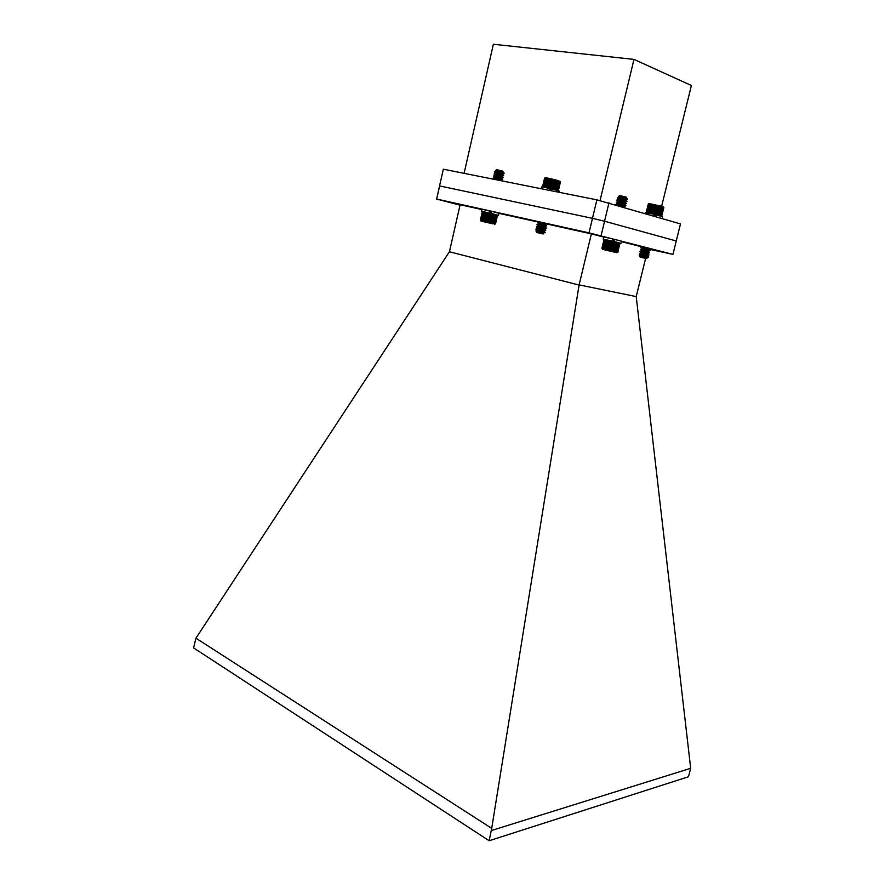 <?xml version="1.0" encoding="UTF-8"?>
<svg xmlns="http://www.w3.org/2000/svg" width="885" height="885" viewBox="0 0 885 885"><rect width="100%" height="100%" fill="white"/><g stroke="black" fill="none" stroke-linecap="round" stroke-linejoin="round"><path stroke-width="1.33" d="M600.041 200.618L633.981 59.395L493.365 44.25L464.105 173.338M661.681 206.061L691.395 85.502L633.981 59.395M443.341 169.19L439.48 186.193L443.341 169.19L596.888 199.855L680.488 223.905L672.943 254.382L589.001 232.855L436.67 199.059L460.034 205.176M608.991 202.776L604.543 221.228L676.273 240.986M596.888 199.855L592.452 218.341M648.285 204.026L646.437 212.699M661.383 216.172L663.883 207.621L657.909 205.453L651.338 204.015L649.612 213.296M651.946 204.136L649.69 213.318L650.276 213.44M652.61 204.269L650.353 213.451L650.984 213.584M653.318 204.413L651.061 213.606L651.725 213.75M654.048 204.568L651.791 213.761L652.488 213.916M652.588 213.949L653.263 214.093M653.362 214.126L654.048 214.281L656.36 205.088M654.867 214.524L655.63 214.712L654.867 214.524L657.135 205.265M655.796 214.745L656.36 214.834M656.46 214.856L657.079 215.011M657.19 215.033L657.776 215.188L660.066 206.006M657.876 215.21L658.429 215.354L660.708 206.172M658.528 215.376L661.294 206.338M639.28 255.654L648.019 256.916M643.428 255.422L642.034 254.98M639.578 254.083L648.528 254.758M643.882 253.243L642.499 252.811M640.109 251.937L649.037 252.59M644.335 251.075L642.975 250.643M640.64 249.78L649.535 250.433M644.8 248.906L643.439 248.475M641.171 247.634L650.254 248.563M654.07 215.354L655.011 215.509M644.446 256.396L648.462 257.159M644.955 255.61L643.483 255.145M639.578 253.785L648.993 255.013M645.408 253.442L643.937 252.977M640.098 251.628L649.524 252.856M645.862 251.274L644.391 250.809M640.618 249.47L650.055 250.698M646.315 249.094L644.855 248.641M641.127 247.313L648.661 248.077M654.137 215.088L655.077 215.243M640.729 257.281L646.371 258.597L640.729 257.281M647.566 257.148L640.983 257.081L647.024 258.199L646.858 257.601M646.647 257.966L645.619 257.646M640.983 257.081L648.108 257.192M640.64 255.168L647.389 255.444M645.165 254.537L643.716 254.028M641.16 253.021L647.92 253.287M645.619 252.369L644.169 251.86M641.68 250.864L648.462 251.174L644.634 249.681M642.211 248.707L648.971 248.973M646.537 248.01L644.634 247.346M654.944 215.785L654.037 215.486M643.373 257.635L646.537 257.701M639.534 255.566L647.057 255.544L648.229 256.705M643.66 254.305L642.278 253.807M639.346 253.641L647.864 253.608L649.181 252.878M644.114 252.125L642.753 251.639M640.353 249.504L641.437 250.953L648.395 251.451L643.229 249.47M642.034 248.519L648.616 249.072M621.381 241.649L643.705 247.302M654.878 216.062L653.971 215.752M654.181 214.922L655.099 215.132L654.181 214.889M648.805 203.749L662.08 206.172L663.473 207.068M651.338 204.015L648.694 203.749M648.296 203.993L646.238 212.411M648.395 203.97L646.338 212.389M648.583 203.97L646.515 212.4M648.849 203.993L646.78 212.433M649.203 204.037L647.134 212.477M649.623 204.103L647.554 212.544M650.121 204.181L648.041 212.632M650.674 204.28L648.605 212.732M651.294 204.391L649.225 212.854M651.968 204.523L649.9 212.986M652.688 204.667L650.619 213.13M653.451 204.833L651.371 213.296M654.236 204.999L652.156 213.473M654.811 204.734L652.544 213.938M655.044 205.176L652.964 213.65M655.586 204.911L653.318 214.115M655.862 205.364L653.783 213.838M656.681 205.563L654.601 214.026M657.5 205.751L655.42 214.225M657.909 205.453L655.63 214.712M658.296 205.951L656.216 214.413M658.65 205.641L656.393 214.845M659.071 206.139L656.991 214.612M659.38 205.818L657.112 215.022M659.812 206.338L657.732 214.801M660.509 206.515L658.429 214.978M661.161 206.692L659.082 215.155M661.759 206.858L659.679 215.32M662.29 207.013L660.21 215.464M662.754 207.156L660.664 215.608M663.142 207.289L661.062 215.73M663.451 207.4L661.372 215.84M663.673 207.488L661.593 215.929M663.827 207.566L661.748 215.995M560.36 181.668L547.372 178.018L545.68 187.509M547.97 178.128L545.768 187.531L546.333 187.653M548.623 178.261L546.41 187.664L547.03 187.797M547.14 187.819L547.76 187.963M547.87 187.985L548.523 188.129M548.634 188.162L549.308 188.317M549.419 188.339L550.946 188.759L550.149 188.56L552.384 179.091M551.709 188.936L552.483 189.069M552.594 189.091L553.236 189.257M553.346 189.29L553.955 189.445M554.065 189.467L554.641 189.622M554.751 189.644L557.506 180.396M555.393 189.821L558.092 180.562M535.967 231.04L544.773 232.379M540.06 230.841L538.655 230.388M536.199 229.514L545.26 230.166M540.492 228.618L539.109 228.175M536.719 227.312L545.757 227.954M540.934 226.405L539.573 225.952M537.25 225.111L546.244 225.741M541.377 224.182L540.038 223.739M537.77 222.909L547.295 223.805M551.012 190.142L549.961 189.788L551.067 189.932M542.804 232.113L545.215 232.622M541.642 231.051L540.115 230.565M536.144 229.171L545.735 230.421M542.085 228.828L540.547 228.341M536.653 226.969L546.255 228.219M542.527 226.604L540.989 226.118M537.162 224.757L546.775 226.007M542.959 224.381L541.432 223.894M537.671 222.544L547.129 223.562M550.027 189.467L551.134 189.655M536.896 232.512L543.136 233.972L536.896 232.512M545.049 232.666L538.666 232.655L543.589 233.076M543.456 233.441L542.549 233.142M538.666 232.655L544.706 232.711M539.419 231.483L537.073 230.377L544.109 230.874M541.885 229.956L537.593 228.175L544.629 228.662M542.328 227.733L538.102 225.963L545.149 226.46M542.759 225.509L541.222 224.967M538.777 223.971L545.669 224.248M543.202 223.274L540.06 222.135M541.288 233.275L543.268 233.186M537.892 231.206L536.996 230.675L544.065 231.184L545.359 230.454M540.292 229.702L538.899 229.193M535.923 229.027L544.275 228.773M540.735 227.478L538.025 226.272L544.784 226.56M541.166 225.255L539.828 224.746M536.952 224.613L545.293 224.359M541.62 223.02L539.087 221.914M551.2 189.379L550.116 189.113M545.171 177.774L560.083 181.325M547.372 178.018L544.585 178.073L542.56 186.691M558.424 190.452L560.459 181.834L558.402 190.408M544.64 178.04L542.616 186.658M544.784 178.029L542.759 186.658M545.005 178.04L542.981 186.68M545.315 178.073L543.29 186.713M545.713 178.128L543.678 186.768M546.178 178.195L544.142 186.846M546.709 178.294L544.684 186.945M547.317 178.405L545.282 187.056M547.97 178.527L545.934 187.189M548.678 178.67L546.642 187.332M549.319 178.405L547.107 187.819M549.43 178.825L547.395 187.498M550.05 178.56L547.837 187.974M550.216 179.002L548.18 187.675M550.813 178.726L548.6 188.151M551.034 179.179L548.988 187.852M551.587 178.903L549.375 188.328M551.853 179.367L549.817 188.04M552.694 179.566L550.658 188.239M553.18 179.279L550.946 188.759M553.523 179.766L551.488 188.439M553.966 179.467L551.731 188.936M554.353 179.965L552.306 188.638M554.74 179.655L552.517 189.08M555.149 180.175L553.114 188.837M555.492 179.854L553.269 189.268M555.924 180.374L553.888 189.036M556.2 180.042L553.988 189.445M556.665 180.562L554.618 189.224M556.886 180.219L554.663 189.622M557.351 180.75L555.304 189.412M557.981 180.938L555.946 189.589M558.557 181.104L556.521 189.755M559.066 181.259L557.03 189.899M559.508 181.403L557.462 190.043M559.862 181.525L557.827 190.153M560.139 181.635L558.103 190.264M560.327 181.724L558.291 190.341M606.867 240.3L607.541 240.023L606.867 240.3L604.765 248.984L617.431 252.457L619.732 242.999L617.918 252.136M606.922 239.89L606.247 240.156L606.922 239.89L604.765 248.984M606.358 239.769L605.694 240.034L606.358 239.769M605.871 239.658L605.207 239.935L605.871 239.658M605.44 239.57L604.798 239.846L605.44 239.57M605.086 239.503L604.466 239.78L605.086 239.503M604.809 239.448L604.223 239.735L604.809 239.448M604.621 239.415L604.057 239.713L604.621 239.415M617.741 242.446L617.166 242.302L617.741 242.446M617.166 242.302L616.546 242.147L617.166 242.302L614.865 251.805M616.546 242.147L615.871 241.981L616.546 242.147L614.234 251.65M615.871 241.981L615.152 241.804L615.871 241.981L613.559 251.484M615.152 241.804L614.4 241.627L615.152 241.804L612.84 251.318M614.4 241.627L613.626 241.439L614.4 241.627L612.088 251.141M613.626 241.439L612.829 241.251L613.626 241.439L611.314 250.953M612.829 241.251L612.022 241.063L612.829 241.251L610.517 250.765M612.022 241.063L611.225 240.875L612.022 241.063L609.721 250.577M611.225 240.875L610.429 240.687L611.225 240.875L608.913 250.389M608.205 240.178L610.429 240.687L608.205 240.178L605.904 249.681M624.279 198.384L617.431 197.753L621.535 199.501M625.529 197.41L619.08 197.255L627.011 201.183C627.244 201.315 616.823 199.269 616.889 200.01L621.071 201.769M624.5 201.935L626.458 203.439C626.702 203.572 616.281 201.537 616.347 202.256L620.595 204.037M623.991 204.192L625.916 205.685C626.16 205.84 615.739 203.793 615.805 204.501L616.447 204.977M612.497 239.957L613.216 240.189M613.338 241.085L612.265 240.908M627.432 199.18L617.387 197.997L620.208 199.368M625.12 200.895L616.845 200.242L619.721 201.636M624.699 203.174L616.303 202.499L619.234 203.893M624.268 205.453L615.805 204.501M618.482 196.382L619.743 195.574L626.215 197.089L618.504 196.315L619.92 197.067M625.872 197.742L625.087 197.355M625.54 199.866L618.538 199.501L619.987 200.364M624.998 202.123L617.995 201.747L619.5 202.621M624.445 204.369L617.453 204.004L619.002 204.889M623.471 206.448L621.535 206.482M612.708 239.105L613.736 239.459M613.548 240.233L612.464 240.089M626.314 197.742L619.157 196.957L621.79 198.273M625.772 199.667L618.615 199.202L625.286 201.968L618.073 201.459L620.85 202.82M624.688 204.169L617.52 203.705L620.385 205.088M624.135 206.426L619.832 205.973M613.615 239.946L612.531 239.813M615.517 252.391L602.585 249.371L615.517 252.391M611.491 251.451L605.263 250.012L611.491 251.451M601.977 248.486L604.621 249.382M605.24 249.526L607.541 240.023M607.541 240.443L605.44 249.139M606.159 249.305L608.272 240.609M604.145 248.851L606.247 240.156M603.592 248.718L605.694 240.034M603.105 248.608L605.207 239.935M602.696 248.519L604.798 239.846M602.375 248.453L604.466 239.78M602.121 248.397L604.223 239.735M601.966 248.364L604.057 239.713M601.889 248.353L603.979 239.713M617.818 252.103L619.931 243.452M617.642 252.059L619.754 243.397M617.376 251.993L619.489 243.32M617.033 251.904L619.135 243.231M616.602 251.794L618.715 243.121M616.104 251.672L618.217 242.988M615.54 251.528L617.653 242.844M614.909 251.384L617.022 242.689M614.223 251.218L616.336 242.523M613.482 251.041L615.595 242.335M612.708 250.853L614.821 242.147M611.9 250.654L614.013 241.959M611.07 250.466L613.183 241.76M610.23 250.267L612.343 241.561M609.389 250.068L611.502 241.362M608.548 249.869L610.661 241.162M608.128 250.201L610.429 240.687M607.73 249.67L609.831 240.974M607.353 250.024L609.654 240.51M606.933 249.493L609.035 240.786M606.612 249.847L608.913 240.344M484.482 212.3L485.113 212.046L482.568 220.597L483.033 221.117L495.18 224.027L497.547 215.475M484.582 211.924L483.94 212.179L484.582 211.924M484.106 211.825L483.476 212.079L484.106 211.825M483.697 211.736L483.077 212.002L483.697 211.736M483.354 211.659L482.756 211.935L483.354 211.659M483.088 211.615L482.524 211.891L483.088 211.615M494.87 214.358L494.284 214.214L494.87 214.358L492.779 223.418M494.284 214.214L493.642 214.048L494.284 214.214L492.193 223.274M493.642 214.048L492.956 213.882L493.642 214.048L491.551 223.12M492.956 213.882L492.248 213.716L492.956 213.882L490.865 222.965M492.248 213.716L491.507 213.528L492.248 213.716L490.157 222.788M491.507 213.528L490.755 213.351L491.507 213.528L489.416 222.611M490.755 213.351L489.991 213.174L490.755 213.351L488.664 222.434M489.991 213.174L489.228 212.986L489.991 213.174L487.901 222.257M489.228 212.986L488.476 212.809L489.228 212.986L487.137 222.069M488.476 212.809L487.735 212.643L488.476 212.809L486.385 221.892M485.71 212.179L487.735 212.643L485.71 212.179L483.619 221.25M495.611 170.451L496.784 169.71L502.934 171.181L495.633 170.407L504.173 173.161L494.615 171.756L498.62 173.449M502.337 171.469L496.186 171.281L503.742 175.064C503.985 175.208 494.062 173.217 494.129 173.902L498.2 175.617M501.408 175.783L503.244 177.21C503.476 177.365 493.565 175.374 493.631 176.049L497.768 177.785M500.943 177.929L502.746 179.367C502.99 179.522 493.078 177.531 493.144 178.206L493.255 178.372M496.065 179.522L497.348 179.943M489.87 211.902L490.898 212.223M490.699 213.064L489.637 212.898M504.173 173.183L494.571 171.989L497.337 173.316M502.06 174.81L494.449 174.511M495.965 175.153L496.894 175.484M501.673 176.978L493.587 176.292L496.452 177.642M501.286 179.146L493.454 178.792M503.001 172.73L503.642 172.343M502.735 171.79L502.016 171.424M502.348 173.803L495.688 173.427L497.138 174.268M501.85 175.949L495.202 175.573L496.684 176.436M501.352 178.095L494.704 177.719L493.078 178.471M495.334 178.195L496.242 178.593M500.479 180.086L496.905 179.887M482.668 211.603L481.551 211.283L482.026 209.225L491.075 211.427M490.887 212.267L489.814 212.123M503.045 171.779L496.242 171.004L498.841 172.287M502.569 173.615L495.755 173.15L498.421 174.456M502.072 175.772L495.257 175.307L498.001 176.624M501.585 177.918L494.759 177.454L497.569 178.792M501.087 180.064L494.748 179.456M490.943 212.002L489.881 211.858M489.626 212.931L490.655 213.285M492.945 223.872L481.042 221.084L492.945 223.872M489.151 222.976L483.619 221.704L489.151 222.976M481.042 221.084L480.389 220.122L482.568 220.597M483.033 221.117L485.113 212.046M485.069 212.433L483.166 220.73M483.807 220.885L485.721 212.577M482.037 220.476L483.94 212.179M481.573 220.376L483.476 212.079M481.186 220.288L483.077 212.002M480.865 220.21L482.756 211.935M480.621 220.166L482.524 211.891M480.466 220.133L482.358 211.858M480.389 220.122L482.281 211.858M495.567 223.706L497.47 215.442M495.401 223.662L497.304 215.398M495.158 223.595L497.06 215.32M494.826 223.518L496.739 215.232M494.427 223.418L496.341 215.132M493.952 223.297L495.865 215.011M493.421 223.164L495.334 214.878M492.823 223.02L494.737 214.723M492.171 222.865L494.084 214.568M491.474 222.699L493.387 214.391M490.744 222.522L492.657 214.214M489.98 222.334L491.894 214.026M489.195 222.146L491.109 213.838M488.387 221.958L490.301 213.65M487.591 221.77L489.493 213.462M486.783 221.582L488.697 213.274M485.998 221.394L487.912 213.086M485.644 221.726L487.735 212.643M485.234 221.217L487.148 212.909M484.936 221.56L487.027 212.477M484.504 221.04L486.418 212.743M484.261 221.394L486.341 212.323M490.644 213.329L491.54 211.349L491.064 213.407L497.315 215.077M481.551 211.283L489.405 213.031M489.77 210.929L489.294 212.986M491.54 211.349L498.93 213.241L498.465 215.287M491.109 211.305L490.058 211.05L489.593 213.075M645.088 213.44L645.298 212.621L654.325 214.347L653.904 216.051M654.811 216.316L655.21 214.712L662.544 216.648L662.091 218.462M656.106 214.767L655.663 216.571M541.189 188.737L541.62 186.89L550.083 188.494L549.629 190.419M550.89 190.673L551.919 188.936L559.176 191.049L558.889 192.266M551.919 188.936L551.477 190.784M550.083 188.494L549.795 190.452M613.272 241.351L613.781 239.238L614.599 239.37L614.068 241.528L619.777 243.076M604.4 239.459L612.21 241.107L612.752 238.928L603.747 236.959L603.227 239.105M614.599 239.37L621.502 241.151L620.982 243.286M436.67 199.059L439.613 185.927L592.485 218.341L604.577 221.239L601.081 235.731M579.111 285.07L449.425 251.76L195.939 638.196L491.706 828.36L579.111 284.893L591.368 233.883L603.714 237.08M491.706 828.36L489.151 840.75L193.605 647.897L195.939 638.196M449.425 251.76L460.134 204.734L481.938 209.568M498.908 213.34L542.416 223.009M546.62 223.938L591.368 233.883M491.673 830.462L690.687 768.302L636.215 296.586L579.111 284.893M646.581 254.493L646.382 255.267M645.607 258.431L636.215 296.586M649.833 248.696L645.862 247.623M642.388 246.882L645.862 247.778M545.47 223.551L541.1 222.533M613.781 239.238L612.73 238.983M648.716 249.116L672.943 254.382M690.687 768.302L688.464 776.764L489.151 840.75M439.502 186.193L436.582 199.214M592.485 218.341L589.001 232.855M646.371 258.597L647.024 258.199M640.187 257.137L639.247 255.577M640.386 255.256L639.302 253.818M647.079 255.544L648.65 255.035M640.994 252.811L639.833 251.661M649.302 252.402L648.141 251.251L649.723 250.72M642.056 248.497L640.884 247.346M648.683 249.072L650.055 248.63M648.76 254.548L647.599 253.398M639.877 251.484L641.448 250.986M640.408 249.327L641.979 248.829M649.833 250.256L648.672 249.094M640.928 247.169L642.499 246.672M543.136 233.972L543.689 233.618M536.841 232.478L535.923 230.974M536.432 226.814L538.091 225.996M537.073 230.377L535.89 229.193M537.593 228.175L536.399 226.991M545.503 229.967L544.319 228.795L545.89 228.253M538.102 225.963L536.918 224.779M544.828 226.56L546.421 226.04M538.622 223.761L537.438 222.577M545.348 224.359L546.941 223.828M544.983 232.169L543.788 230.996M546.023 227.766L544.839 226.593M546.554 225.564L545.359 224.392M537.472 222.4L538.998 221.903M536.188 230.974L536.996 230.708M616.281 202.532L617.995 201.769M627.133 198.627L627.465 199.18M618.504 196.315L619.091 197.244M618.604 199.214L616.889 200.054M616.845 200.242L617.995 201.747M616.303 202.499L617.453 204.004L615.805 204.557M619.08 197.255L617.442 197.798M623.892 206.614L624.699 207.411M627.233 199.191L625.584 199.733M617.387 197.997L618.615 199.202M626.68 201.448L625.031 201.979M626.126 203.694L624.478 204.236M625.584 205.951L623.936 206.493M616.845 252.734L617.708 252.192M602.585 249.371L602.065 248.508M503.775 172.564L504.14 173.172M495.633 170.407L496.186 171.27M495.755 173.161L494.129 173.936M494.084 174.135L495.202 175.573L493.631 176.093M493.587 176.292L494.704 177.719M496.186 171.281L494.626 171.79M500.855 180.241L501.408 180.794M503.963 173.172L502.392 173.67M494.571 171.989L495.755 173.15M503.454 175.318L501.895 175.827M502.957 177.465L501.397 177.974M502.459 179.622L500.899 180.131M493.1 178.438L493.974 179.301M494.649 224.303L495.456 223.783"/></g></svg>
